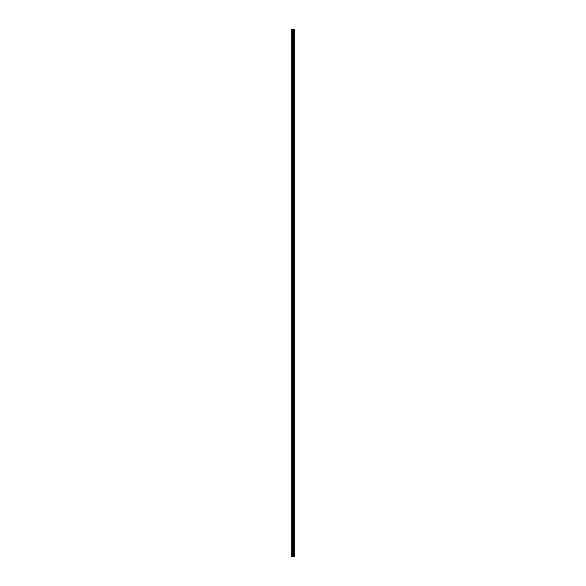 <?xml version="1.0" encoding="UTF-8"?>
<svg xmlns="http://www.w3.org/2000/svg" width="586" height="586" viewBox="0 0 586 586"><rect width="100%" height="100%" fill="white"/><g stroke="black" fill="none" stroke-linecap="round" stroke-linejoin="round"><path stroke-width="0.88" d="M292.692 556.7L294.179 556.7L294.179 29.3L291.821 29.3L291.821 556.7L292.692 556.7L292.692 29.3M293.308 29.3L293.308 556.7L293.278 29.3M294.179 29.3L294.179 556.7M291.953 556.7L291.953 29.3M294.15 556.7L294.15 29.3M293.938 556.7L293.938 29.3M293.886 556.7L293.886 29.3M293.571 556.7L293.571 29.3M293.52 556.7L293.52 29.3M293.176 556.7L293.176 29.3M293.139 556.7L293.139 29.3M292.729 556.7L292.729 29.3M292.355 556.7L292.355 29.3M292.289 556.7L292.289 29.3"/></g></svg>
